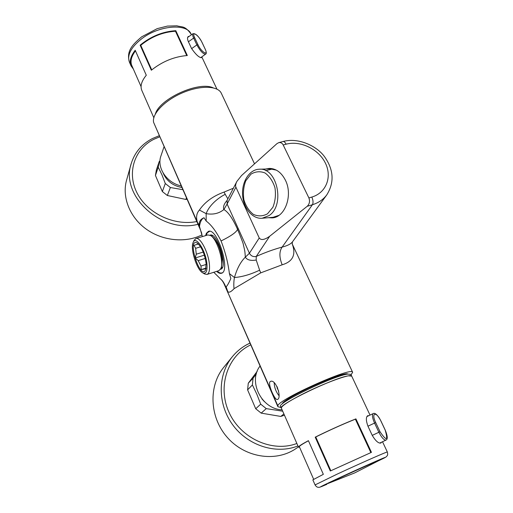 <?xml version="1.0" encoding="UTF-8"?>
<svg xmlns="http://www.w3.org/2000/svg" width="513" height="513" viewBox="0 0 513 513"><rect width="100%" height="100%" fill="white"/><g stroke="black" fill="none" stroke-linecap="round" stroke-linejoin="round"><path stroke-width="0.77" d="M288.165 398.96L290.531 398.396M338.343 376.632L340.324 375.221M199.403 227.548L153.611 122.363C151.611 114.11 164.596 100.426 182.416 92.84C200.211 85.158 217.903 85.652 221.315 93.257L221.366 93.379M201.789 233.415L197.467 222.424C195.863 217.365 196.505 213.235 199.397 210.035C204.963 201.942 213.196 195.96 224.085 192.074L233.364 188.22M292.179 243.855L292.23 243.957C296.187 254.692 292.84 261.636 282.176 264.791L260.739 272.858L234.075 288.659C231.074 291.91 228.978 292.891 227.785 291.602L226.092 286.773C227.124 286.055 228.708 283.298 230.85 278.521L229.407 273.615L234.454 277.533C237.006 268.581 240.635 261.79 245.329 257.167C244.887 251.665 245.182 252.043 243.322 244.624C243.643 244.534 241.726 239.449 237.564 229.369C236.269 232.318 230.773 236.185 221.065 240.963C216.21 231.408 211.247 224.765 206.181 221.045L206.149 213.645L199.397 210.035M281.111 407.585L277.905 406.719L277.866 405.886C277.251 399.928 352.726 366.064 352.63 372.303L351.078 374.772M270.062 381.691L270.518 381.403C275.827 378.78 282.246 398.094 277.418 399.473C275.013 400.903 267.6 383.98 270.062 381.691M213.774 272.281L220.744 279.168C222.527 280.502 224.207 283.086 225.791 286.914L226.092 286.773M227.124 200.282L227.009 200.512C223.957 203.969 222.911 206.983 223.873 209.541C218.987 213.511 213.075 214.876 206.149 213.645C209.657 203.937 220.571 196.498 225.233 194.363L224.085 192.074M238.16 228.4L227.118 204.014L223.873 209.541C228.163 211.92 232.729 218.532 237.564 229.369L238.16 228.4L249.408 253.249C250.985 256 253.262 257.064 256.243 256.442C265.368 252.383 274.006 249.267 282.144 247.086C279.155 251.383 279.168 257.282 282.176 264.791M202.372 236.596L199.185 225.406C198.877 221.699 200.487 219.147 204.02 217.749L206.181 221.045M153.611 122.363L197.467 222.424L199.185 225.406M221.065 240.963C225.258 251.761 228.041 262.643 229.407 273.615M277.866 405.886L226.496 289.383M260.739 272.858L259.629 270.171C250.665 274.436 242.271 276.885 234.454 277.533C233.678 281.188 233.665 286.241 234.075 288.659M164.019 146.789L160.992 155.772C156.471 167.507 166.616 182.846 181.16 185.911M260.078 366.045C247.792 381.319 261.463 409.169 282.099 409.836M259.629 270.171L256.211 260.027L256.243 256.442L269.691 236.249C264.567 239.898 261.079 240.475 259.232 237.974L249.408 253.249L245.329 257.167C247.112 260.001 250.742 260.957 256.211 260.027M352.63 372.303L292.237 244.002L292.41 241.918L326.768 194.902C334.412 182.679 333.777 170.092 324.857 157.151C317.201 146.077 298.476 137.24 282.996 141.511C284.055 141.338 285.093 142.229 286.107 144.191C300.349 140.325 318.464 149.02 325.3 162.916C332.347 176.754 326.306 192.85 311.833 197.063C313.206 200.282 313.405 202.84 312.417 204.732L282.144 247.086C287.37 245.759 290.788 244.041 292.404 241.924L292.506 241.783M227.862 198.852L225.233 194.363M269.691 236.249L307.204 206.303C309.531 203.982 310.096 201.199 308.897 197.935L283.182 144.967C282.227 143.076 280.746 142.3 278.758 142.633L276.937 143.653L241.552 175.529L236.884 181.416C235.627 184 235.3 185.918 235.909 187.174L227.118 204.014L227.15 200.217L236.82 181.544M282.291 403.923L282.297 403.904C282.259 398.781 343.71 370.771 347.852 374.028L347.923 374.054M205.585 235.627L206.361 233.338L208.432 231.369C217.313 227.336 231.017 271.512 221.43 273.262C220.045 273.673 218.455 273.038 216.659 271.358M199.422 226.746C200.083 221.885 201.615 218.884 204.02 217.749M235.909 187.174L259.232 237.974M275.853 216.999L273.942 217.185M265.676 170.656L273.07 168.848M273.487 217.692L271.191 217.454M268.376 168.944L270.633 168.437M265.625 169.027L269.254 168.411C275.988 168.488 281.361 172.394 285.369 180.127C293.173 195.177 285.074 217.518 272.134 217.884L268.459 217.698M285.369 400.871L287.107 400.486M342.165 375.42L343.601 374.368M341.748 374.823L340.183 376.029M288.87 399.39L286.934 399.774M153.823 117.733L141.819 90.41C140.036 86.158 141.524 81.099 146.288 75.244L135.201 50.261C130.565 56.238 129.193 61.457 131.072 65.92L133.354 69.056M140.139 45.163C150.905 36.34 162.794 31.517 175.805 30.69L187.328 55.519C174.292 56.59 162.294 61.496 151.335 70.23L140.139 45.163L140.754 45.304L151.739 69.89M213.126 87.813C198.8 80.945 159.607 98.708 155.343 114.008C159.607 98.708 198.8 80.945 213.126 87.813M189.239 36.32L188.258 36.538C187.251 37.359 187.277 39.046 188.335 41.591L191.535 48.446C195.684 54.41 198.954 57.488 201.352 57.68L201.487 57.103M141.075 86.626L131.841 65.613C130.058 61.406 131.264 56.488 135.464 50.851M140.754 45.304C151.245 36.731 162.813 32.043 175.465 31.235L175.805 30.69M186.745 55.551L175.465 31.235M370.014 415.094L351.7 376.106L348.519 375.837C334.707 377.414 276.969 405.302 281.361 408.162C281.156 406.258 287.883 401.756 301.541 394.644C323.344 383.391 351.514 373.111 351.7 376.106L350.892 374.381L347.699 374.086C333.86 375.587 276.167 403.481 280.592 406.418L281.348 408.13M299.566 447.24L298.483 447.15C298.277 446.49 301.586 444.335 308.409 440.673L323.337 474.326L312.847 479.86L315.072 484.92L337.188 474.115C360.036 463.476 388.174 451.087 387.341 451.991L382.525 441.744M370.861 452.594L355.368 419.179L355.913 418.871L371.444 452.344L330.314 470.992L315.206 437.172L315.764 436.98L330.847 470.742M308.448 440.757C302.183 444.143 299.156 446.143 299.355 446.759L313.642 479.264M355.368 419.179C342.601 424.289 329.397 430.227 315.764 436.98M355.913 418.871C344.653 423.366 332.559 428.733 319.637 434.986L315.206 437.172M368.693 415.722L367.68 415.697C365.852 417.146 365.942 420.634 367.943 426.168L372.239 435.357C375.535 440.904 378.408 443.469 380.851 443.065L381.409 442.283M380.197 459.84L381.544 459.071L379.274 459.93C369.027 464.13 322.401 485.529 324.21 485.202L325.678 484.682M274.211 382.801C274.359 387.527 275.956 391.817 278.995 395.677M278.687 391.092L277.116 388.04L277.142 386.674M277.68 387.822L277.116 388.04M186.45 197.992L185.834 199.442L187.001 199.243M185.834 199.442L167.341 195.498L170.374 187.521L182.82 189.695M170.374 187.521L165.295 183.513L162.345 191.561L167.341 195.498M159.165 161.685L156.356 170.021L155.433 175.465L158.235 167.193L159.165 161.685L159.998 160.749M162.345 191.561L155.433 175.465M158.235 167.193L161.941 174.805L165.295 183.513M181.852 187.501C173.234 185.853 167.135 181.346 163.564 173.978L163.275 173.272M131.059 164.179L126.66 179.851C121.728 196.633 129.462 216.884 145.923 228.901C162.371 240.937 185.539 243.226 202.096 234.832M206.188 235.448L207.246 232.78L209.65 231.286M222.296 272.794L221.86 272.935C220.519 273.333 218.987 272.743 217.249 271.172M209.926 235.185L210.067 235.14C217.32 231.87 228.458 267.78 220.641 269.229L220.494 269.274M210.138 235.287L210.49 235.05M221.026 269.062L220.603 269.069M267.491 213.818L272.89 207.258C275.295 201.199 275.988 194.696 274.962 187.739C272.878 181.204 269.562 176.28 265.009 172.958C260.117 171.047 255.416 171.457 250.921 174.183L245.772 180.826C243.534 186.77 242.905 193.087 243.893 199.781C245.855 206.111 249.023 210.984 253.396 214.402C258.18 216.524 262.88 216.326 267.491 213.818M269.069 215.575C285.331 205.264 277.167 167.264 259.238 169.219C249.446 169.457 241.713 181.685 242.585 194.857C243.297 208.041 252.409 219.186 262.124 218.262L269.069 215.575M276.353 170.136L270.287 168.886L259.238 169.219M262.124 218.262L273.102 217.288L278.957 215.345M207.015 274.436L218.948 270.627L220.827 268.594C224.245 261.996 217.114 239.026 210.574 235.538L207.874 234.941L195.883 238.545C200.115 236.57 208.496 252.46 209.419 264.516C209.875 270.268 209.073 273.576 207.015 274.436L204.578 273.961L202.622 272.801C205.957 274.359 207.399 271.505 206.951 264.253C205.944 250.979 195.78 235.114 193.189 242.386C190.041 248.279 196.703 269.755 202.622 272.801M193.234 242.296L194.145 240.328L195.883 238.545M210.792 235.672L212.549 235.634M222.392 267.42L220.923 268.376M206.117 263.425L205.598 269.934C200.147 280.983 186.52 237.077 197.255 243.053C201.673 246.952 204.629 253.743 206.117 263.425M206.194 264.419L200.974 266.061L201.218 269.607L205.976 268.709M203.847 268.953L206.059 268.254M203.231 252.063L196.261 254.204L195.254 257.975L198.191 260.636L200.974 266.061M198.191 260.636L205.264 258.437M198.441 244.015L193.94 245.323L195.658 248.298L196.261 254.204M195.658 248.298L200.589 246.798M198.274 243.855L196.55 244.586M206.091 268.062L201.218 269.607M204.347 255.16L195.254 257.975M210.574 235.538L212.196 236.557C217.326 241.065 220.673 248.747 222.238 259.604L221.545 266.946M253.063 378.196L248.279 383.217L247.599 389.861L252.39 384.949L253.063 378.196L256.346 373.913M248.279 383.217L257.18 371.386M283.888 413.92L280.803 416.434L284.452 415.197M280.803 416.434L261.175 413.125L266.26 408.624L282.695 411.202M266.26 408.624L260.7 404.173L255.724 408.758L261.175 413.125M255.724 408.758L247.599 389.861M252.39 384.949L256.846 394.221L260.7 404.173M264.362 401.608L261.899 398.877M232.113 356.997L224.027 366.955C208.522 385.436 209.259 416.575 226.9 436.954C244.38 457.474 275.231 462.559 295.565 448.849L295.789 448.695M311.833 197.063L308.897 197.935M286.107 144.191L283.182 144.967M326.768 194.902C323.248 199.583 318.464 202.859 312.417 204.732L307.204 206.303M191.163 34.249L191.105 34.121C186.963 23.136 159.248 25.252 141.87 38.629C131.014 47.215 126.871 55.077 129.443 62.22L131.007 65.779M188.418 41.784L193.645 38.065C192.567 35.692 192.343 34.236 192.965 33.685L187.649 37.443M205.219 49.222L205.2 49.075C206.495 52.089 206.617 53.788 205.572 54.16C203.148 54.096 200.25 51.011 196.864 44.92L193.645 38.065L194.728 37.847L197.954 44.702C201.385 52.223 208.849 56.577 205.11 48.972L201.91 42.213C198.608 34.922 191.041 30.222 194.728 37.847M191.625 48.632L196.864 44.92L197.954 44.702M192.965 33.685C195.645 33.281 198.659 36.154 202.007 42.316L205.11 48.972M327.871 483.554L354.65 472.928L379.716 460.167C386.116 456.762 338.138 478.392 327.871 483.554M379.665 460.193L380.447 459.449M379.069 460.527C394.574 453.146 379.46 459.475 352.681 471.684C325.896 483.887 311.179 491.146 326.935 484.285C319.169 487.645 319.843 487.177 318.868 487.35L317.752 487.235C316.848 487.049 315.95 486.279 315.072 484.926M379.723 443.091L386.02 440.058C384.045 440.301 381.653 437.692 378.863 432.235L374.541 423.033C372.316 417.909 371.88 414.754 373.233 413.574L366.904 416.569M372.246 435.377L380.011 431.741C386.526 441.295 388.251 440.75 385.18 430.093L380.915 421.058C376.388 411.131 370.828 412.458 375.683 422.545L380.011 431.741M367.956 426.194L375.683 422.545M159.177 135.733L152.457 138.516C141.793 144.063 134.727 152.393 131.251 163.506C119.901 195.6 161.46 233.941 197.98 224.309M159.658 136.843L153.817 139.312C134.573 148.911 126.608 172.471 136.99 192.862C147.18 213.312 174.08 226.143 196.774 221.545M250.036 343.114C243.226 346.192 237.397 350.635 232.562 356.452C217.781 374.157 217.211 403.301 232.383 424.386C247.433 445.534 275.917 454.749 297.95 445.938M250.793 344.845C227.875 355.49 217.146 386.045 228.933 412.112C240.411 438.294 272.211 452.857 296.867 443.476M254.525 163.839L221.315 93.257M277.905 406.719L224.264 284.343C223.245 282.015 222.071 280.297 220.744 279.168M227.009 200.519L226.861 200.936M282.996 141.511L278.758 142.633M129.443 62.22C126.076 50.851 132.655 44.535 141.691 36.808L157.196 28.645L167.424 26.086L176.863 25.804C182.506 27.439 184.712 25.419 191.105 34.121L191.413 34.781M201.795 56.885L216.928 89.115M205.572 54.16L200.724 57.655M325.223 484.612L326.268 484.522M298.47 447.131L281.361 408.162M387.341 451.991C387.809 453.768 387.757 455.031 387.193 455.762L385.891 457.096L379.056 460.533M386.02 440.058C387.879 439.237 387.616 435.909 385.231 430.086L380.967 421.051C376.754 413.068 374.163 412.927 373.233 413.574M208.971 231.395L209.426 231.26M221.59 266.843L220.827 268.594M295.565 448.849L298.399 446.958M232.562 356.452C237.397 350.635 243.22 346.179 250.023 343.082"/></g></svg>
